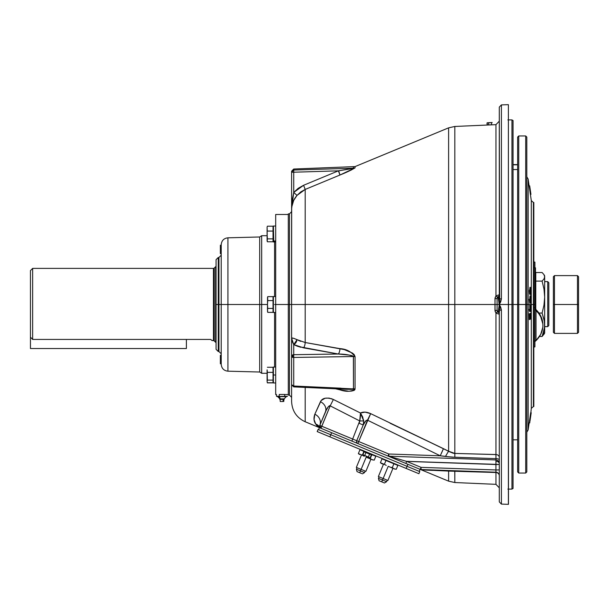 <?xml version="1.0" encoding="UTF-8"?>
<svg xmlns="http://www.w3.org/2000/svg" width="609" height="609" viewBox="0 0 609 609"><rect width="100%" height="100%" fill="white"/><g stroke="black" fill="none" stroke-linecap="round" stroke-linejoin="round"><path stroke-width="0.91" d="M215.609 266.696L214.254 268.051L215.609 266.696L215.609 342.304L214.254 340.949A1.149 1.149 0 0 0 213.447 340.614L213.447 268.386A1.149 1.149 0 0 0 214.254 268.051L214.254 340.949L215.609 342.304L215.609 266.696M216.058 342.304L215.609 342.304L216.058 342.304M32.65 268.386L213.447 268.386L32.65 268.386L32.65 339.434L30.45 337.15L30.45 270.586L30.45 337.15L32.65 339.434L32.65 268.386L30.45 270.586M211.3 339.944L210.729 339.434L32.65 339.434L210.729 339.434L211.3 339.944M211.932 340.538L213.447 340.614L211.688 340.309M213.447 340.614L213.447 268.386A1.149 1.149 0 0 0 214.254 268.051L214.254 340.949A1.149 1.149 0 0 0 213.447 340.614M548.831 325.503L547.727 326.645L548.831 325.503L547.727 326.645L544.667 326.645L547.727 326.645L547.727 281.624L544.667 281.624L547.727 281.624L547.727 326.645L548.831 325.503L548.831 282.728L547.727 281.624L548.831 282.728M535.509 340.926L534.398 341.048L535.494 341.048L535.714 340.439M542.794 327.368A36.692 25.943 -0 0 1 536.027 340.652L534.398 341.048L536.027 340.652L536.027 310.438L534.915 309.372L538.676 313.483L540.708 316.749L542.794 323.722A36.692 25.943 -0 0 1 542.794 327.368L540.708 334.341L536.027 340.652L536.027 310.438A36.692 25.943 -0 0 1 542.794 323.722L542.794 322.945A36.692 25.943 180 0 0 536.027 309.661L535.494 307.735L535.494 267.808L535.494 307.735L534.398 307.735L535.494 307.735L536.027 309.661M544.081 334.181L544.667 332.187L542.109 336.472L544.271 333.816M544.667 333.169L544.667 276.813L543.974 278.975L542.109 281.092L543.982 289.024L544.667 297.078L543.966 305.193L542.109 313.064L544.271 320.326L544.621 326.264L543.974 330.687L542.109 336.472L544.667 332.187L544.667 275.831L544.081 274.819M543.974 274.644L542.109 272.527L535.775 272.527L542.109 272.527L543.974 274.644L544.667 276.813L543.974 278.975L542.109 281.092L543.982 289.024L544.667 297.078L543.966 305.193L542.109 313.064L544.492 321.796L544.492 327.749L542.109 336.472L544.492 333.275M539.475 336.472L542.109 336.472L539.475 336.472M538.942 313.064L542.109 313.064L538.942 313.064M535.775 309.136L535.775 281.092L542.109 281.092L535.775 281.092L535.775 272.527M544.271 275.184L544.667 276.813L544.667 275.831M318.888 427.427L315.721 424.001L314.054 419.571L314.83 414.234L321.164 400.539L325.137 398.233L329.066 398.096L333.382 399.489L360.475 413.016L365.057 412.126L370.675 413.64L448.605 451.239L454.824 453.416L454.847 457.26L445.476 456.453A9.173 0.548 118.6 0 1 448.605 451.239L443.436 448.666L448.605 451.239L448.605 304.5L305.193 304.5L305.193 189.437L300.747 191.942L297.025 195.398L293.698 200.338L291.681 207.22L291.604 304.5L289.481 304.5L289.481 213.843L289.481 304.5L288.301 304.5L288.301 395.119L288.301 213.881L288.301 304.5L289.481 304.5L289.481 213.843L291.604 211.643M288.301 395.119L289.481 395.157L289.481 304.5L289.481 395.157L289.481 304.5L305.193 304.5L305.193 342.517L344.23 349.581L352.444 353.075L354.179 354.613L355.055 356.569M354.172 354.605L353.814 354.21M355.062 356.668L355.062 388.976A4.59 2.809 -0 0 0 353.464 388.763L353.464 356.539A4.59 1.736 180 0 1 355.062 356.668A4.59 1.736 0 0 0 353.464 356.539C349.931 354.925 344.9 354.088 338.376 354.027A4.59 1.599 100 0 0 339.974 348.637A4.59 1.599 -80 0 1 338.376 354.027L303.602 347.861A4.59 1.599 100.1 0 0 305.193 342.517A4.59 1.599 -79.9 0 1 303.602 347.861L293.728 344.572A4.59 3.068 118.9 0 0 297.025 339.655L305.193 342.517L339.974 348.637C346.376 349.01 351.401 351.69 355.062 356.668L355.062 388.976L354.172 390.377L351.401 391.138M350.472 391.199L349.437 391.214M305.193 387.415L305.193 421.755L305.193 387.415M344.169 389.159L353.464 388.763A4.59 2.809 180 0 1 355.062 388.976C351.385 391.739 346.354 392.029 339.974 389.851L335.544 388.801L339.974 389.851A4.59 1.446 103.4 0 0 339.86 388.991A4.59 1.446 -76.6 0 1 339.974 389.851L348.417 391.176M355.062 388.976L354.803 389.798M317.731 426.65L317.35 426.254L317.731 426.65M316.969 425.805L316.581 425.28L316.969 425.805M316.17 424.679L319.969 427.434L318.956 427.449L315.721 424.001C313.78 421.344 313.483 418.086 314.83 414.234A9.173 8.435 -157.5 0 1 319.801 425.417L320.989 428.294L321.758 426.231L319.801 425.417L321.758 426.231L330.192 405.86L328.464 406.553L325.823 410.93L319.801 425.417L319.969 427.434A9.173 8.777 -32.3 0 0 315.721 424.001M322.199 399.557L322.641 399.245M331.235 398.598L333.382 399.489L330.192 405.86C328.753 405.693 327.162 407.695 325.412 411.867L319.801 425.417L319.969 427.434L319.801 425.417A9.173 8.435 22.5 0 0 314.83 414.234L320.448 401.696A9.173 7.521 -157.5 0 1 325.412 411.867A9.173 7.521 22.5 0 0 320.448 401.696C322.435 397.822 326.751 397.083 333.382 399.489L360.475 413.016L363.68 420.971L359.713 420.926L360.475 413.016L359.713 420.926L330.192 405.86L333.382 399.489M346.095 389.273L351.85 389.303L353.464 388.763L353.387 356.318L349.947 355.176L338.376 354.027L298.258 346.529L293.728 344.572L292.107 341.162L291.604 338.223C291.604 337.637 293.409 338.109 297.025 339.655L305.193 342.517L305.193 304.5L454.824 304.5L448.605 304.5L448.605 127.844L448.605 451.239A9.173 0.548 -61.4 0 0 445.476 456.453L440.246 455.798L443.436 448.666L390.103 423.24M293.705 355.496L293.728 354.689L291.604 356.592L293.705 356.592L293.705 355.496M463.342 471.366L495.954 472.508L495.954 484.338L495.954 472.508A3.487 3.258 180 0 1 499.289 475.766A3.487 3.258 -0 0 0 495.954 472.508L495.924 472.211A3.487 3.487 0 0 1 499.289 475.69A3.487 3.487 0 0 0 495.924 472.211L495.924 469.973L499.289 469.927L495.924 469.973L495.924 464.515L499.289 464.461L406.393 461.317L495.932 464.446L495.977 461.234A3.487 2.444 180 0 1 499.289 463.677A3.487 2.444 0 0 0 495.977 461.234L495.962 458.63L454.847 457.26L454.824 453.416L453.979 453.355L454.824 453.416L454.854 456.034L454.824 453.416L495.954 454.588M453.187 453.225L449.313 451.672L453.979 453.355M448.605 304.5L448.605 127.844L454.824 126.466L454.824 304.5L454.824 126.466L454.824 304.5L494.988 304.5L495.048 297.892L495.954 295.898L495.954 124.662L499.289 121.176M488.639 124.99L488.114 125.005M490.588 124.906L492.232 124.822M490.991 124.891L491.669 124.853M391.998 457.138L406.66 461.394L388.801 456.202L388.808 454.002L388.047 456.072L388.808 454.002L358.655 441.51L388.808 454.002L440.246 455.798L367.486 420.18L370.675 413.64L443.436 448.666L440.246 455.798L367.486 420.18C366.26 419.883 364.837 421.489 363.223 424.991L363.68 420.971L363.223 424.991L359.181 423.316L363.223 424.991L356.714 440.71L352.672 439.036L359.713 420.926L363.68 420.971L362.545 416.701L360.475 413.016C363.192 411.631 366.595 411.844 370.675 413.64L358.655 441.51L367.486 420.18L365.971 420.636L363.223 424.991L356.714 440.71L358.655 441.51L357.886 443.58L358.655 441.51L356.714 440.71A2.2 2.185 112.5 0 0 357.886 443.58A2.2 2.185 -67.5 0 1 356.714 440.71L352.672 439.036L351.903 441.099L352.672 439.036L321.758 426.231L352.672 439.036L359.713 420.926L330.192 405.86L320.989 428.294L388.047 456.072A2.2 1.941 -67.5 0 0 388.801 456.202L495.947 459.94A3.487 3.426 180 0 1 499.289 463.365A3.487 3.426 -0 0 0 495.947 459.94L495.954 313.102L494.988 310.377L494.988 304.5L497.089 304.5L497.089 310.445A2.2 2.2 0 0 0 498.192 312.356A2.2 2.2 0 0 1 497.089 310.445L494.988 310.377L497.089 310.445L498.192 312.356L499.213 304.896L498.192 296.644A2.2 2.2 0 0 0 497.089 298.555L497.089 304.5L499.289 304.5L500.72 307.18L501.413 310.133L501.413 504.1L508.386 504.343L508.386 304.5L499.289 304.5L499.654 310.11L501.413 310.133L499.289 304.5L508.386 304.5L508.386 504.343L508.462 304.5L508.462 504.343L508.386 104.657L508.386 304.5L508.386 104.657L501.413 104.9L501.413 298.867L500.72 301.82L499.289 304.5L501.413 298.867L501.413 104.9L501.413 298.867L499.654 298.89L501.413 298.867M501.413 104.9L499.289 107.1L499.289 304.5L454.824 304.5L454.824 453.416L495.954 454.535A3.487 2.908 180 0 1 499.289 457.443A3.487 2.908 -0 0 0 495.954 454.535L495.962 458.63L452.495 457.146L440.246 455.798L388.808 454.002L388.801 456.202L389.615 456.438L388.801 456.202A2.2 1.941 112.5 0 1 388.047 456.072L420.659 469.577L420.294 469.425L421.055 467.362L495.924 469.973L495.954 470.483M495.962 470.826L495.954 472.508L448.605 471.084A4.59 3.456 92 0 0 447.014 470.498A4.59 3.456 -88 0 1 448.605 471.084L421.588 469.821A4.59 4.507 101 0 0 420.712 469.554L421.055 467.362L406.66 461.394L405.891 463.464L406.66 461.394L421.055 467.362L420.294 469.425L421.047 469.585A2.2 2.2 0 0 1 420.294 469.425L320.989 428.294A2.2 2.2 0 0 1 319.801 425.417L326.744 409.096M511.948 304.5L508.462 304.5L511.948 304.5L511.948 489.096L511.948 304.5L513.052 304.5L511.948 304.5L511.948 119.904L511.948 304.5M513.052 488.456L513.052 304.5L513.052 488.456L511.948 489.096L507.86 489.096M513.052 127.372L513.052 127.936L513.052 127.372M513.052 459.102L513.052 460.328L513.052 459.102M513.052 465.839L513.052 466.547M513.052 120.544L513.052 304.5L513.052 120.544L511.948 119.904L507.86 119.904M499.289 294.741L495.954 295.898L495.954 124.662L495.954 295.898L497.576 297.169L497.089 298.555L494.988 298.623L495.954 295.898L499.289 294.741A2.2 2.2 0 0 1 498.192 296.644A2.2 2.2 0 0 0 499.289 294.741M420.712 469.554L421.055 469.592A4.59 4.499 -88 0 1 422.654 469.95A4.59 4.499 92 0 0 421.055 469.592L420.712 469.554M495.954 472.508L454.824 471.069L454.824 482.534L454.778 470.772L448.605 471.084L421.588 469.821M499.289 487.824L495.954 484.338L454.824 482.534L448.605 481.156L448.605 471.084L448.605 481.156L420.385 469.463M432.542 470.384L426.544 470.125M425.082 470.057L426.125 470.102M448.62 471.084L449.716 471.046M448.627 471.084L451.231 471.023M421.04 469.547L495.924 472.211L421.055 469.592L421.055 467.362L495.924 469.973L495.924 464.515L406.66 461.394L400.296 459.551M363.596 424.214L365.979 420.636L367.486 420.18M327.832 407.352L329.241 405.868L330.192 405.86M329.233 405.868L329.713 405.678M325.412 411.867L326.158 410.207M291.604 366.321L291.604 401.415C292.038 410.93 296.568 417.705 305.193 421.755L318.956 427.449L319.969 427.434L319.71 425.676M318.956 427.449L319.969 427.434M360.125 418.855L360.49 415.612M360.414 416.617L360.52 414.935M360.52 413.739L360.498 413.039M359.729 420.872L359.561 422.144M359.713 420.926L359.181 423.316M362.819 417.393L362.659 416.975M360.048 419.304L359.79 420.591M363.52 419.89L363.68 420.971M370.668 413.64L365.065 412.126M441.502 453.104L443.436 448.666L441.502 453.104M449.313 451.672L443.436 448.666M499.289 459.978A3.487 1.347 0 0 0 495.962 458.63A3.487 1.347 180 0 1 499.289 459.94M394.632 457.899L389.615 456.438M456.179 471.115L463.046 471.358M388.801 456.202L495.947 459.94L495.932 464.446L406.393 461.317M495.954 454.535L495.954 313.102L499.289 314.259L495.954 313.102L497.576 311.831L495.954 313.102L495.048 311.108L494.988 298.623L497.089 298.555A2.2 2.2 0 0 1 498.192 296.644L497.576 297.169L495.954 295.898M498.192 312.356A2.2 2.2 0 0 1 499.289 314.259A2.2 2.2 0 0 0 498.192 312.356L499.213 304.896L499.654 310.11A2.2 1.37 30.8 0 0 498.558 308.984A2.2 1.37 -149.2 0 1 499.654 310.11L499.289 312.295A2.2 1.758 -0 0 0 498.192 310.773A2.2 1.758 180 0 1 499.289 312.295L499.289 501.9L501.413 504.1M498.048 296.735L497.089 298.555L497.089 310.445L498.048 312.265M499.289 312.295L499.289 501.9L499.289 312.295L499.654 310.11L501.413 310.133L501.413 504.1L501.413 310.133M508.386 104.657L508.386 504.343M499.289 296.705L499.289 107.1L499.654 298.89L499.35 304.081L498.558 300.016A2.2 1.37 149.2 0 0 499.654 298.89A2.2 1.37 -30.8 0 1 498.558 300.016L498.192 298.227A2.2 1.758 180 0 0 499.289 296.705A2.2 1.758 -0 0 1 498.192 298.227L498.192 296.644M497.089 305.284L497.089 304.5M454.824 453.416L454.824 304.5M293.713 338.299L297.047 339.67L293.728 344.572L291.604 338.223L291.604 356.592A2.2 1.903 0 0 1 293.728 354.689L293.728 344.572L293.728 354.689L338.376 354.027L293.728 354.689L293.728 357.453L353.464 356.539L293.728 357.453L293.705 356.592L291.604 356.592A2.2 0.86 -0 0 0 293.728 357.453A2.2 0.86 180 0 1 291.604 356.592L291.604 384.69A2.2 1.325 0 0 0 293.728 386.015L293.728 357.453L293.728 386.015L291.604 384.69L291.604 401.415M338.376 388.633L293.698 386.844L293.728 386.015L293.705 386.89L291.604 384.69L291.604 356.09M341.032 388.192L293.728 386.015L353.403 388.915M448.605 127.844L355.062 166.592L293.728 169.028L291.604 171.228L291.604 172.218A2.2 2.185 -0 0 1 293.728 170.033L293.728 169.028L293.728 170.033L291.604 172.218L293.728 172.218L293.728 170.033L293.728 172.218L291.604 172.218L291.604 208.956L293.728 192.444L297.025 195.398C293.409 199.661 291.604 204.182 291.604 208.956L292.107 200.658L293.728 192.444L293.728 172.218L293.728 192.444L298.227 188.288L303.602 185.273L338.376 170.84L293.728 172.218L338.376 170.84L353.464 168.206L293.728 170.033L353.464 168.206L353.464 166.942L353.258 168.29M351.88 168.586L349.947 168.944M341.017 170.429L340.309 170.543M300.77 191.919L305.193 189.437L303.602 185.273L298.243 188.28M300.747 341.352L298.326 340.347M293.698 338.292L291.932 338.102M291.604 208.864L291.62 208.141M291.673 207.349L291.711 206.938M291.681 207.22L292.35 203.749M292.937 202.036L294.642 198.641M338.673 170.794L339.974 175.011L355.062 167.856A4.59 4.545 0 0 1 353.464 168.206A4.59 4.545 180 0 0 355.062 167.856L355.062 166.592L355.062 167.856C351.385 170.078 346.354 172.461 339.974 175.011L305.193 189.437L297.04 195.375M351.85 168.594L349.969 168.937M349.916 168.952L348.059 169.279M347.99 169.287L340.53 170.505M340.469 170.52L339.578 170.657M297.025 195.398L293.728 192.444L303.602 185.273L305.193 189.437L339.974 175.011L338.376 170.84L353.464 168.206M303.602 185.273L338.376 170.84M305.193 189.437L305.193 304.5L291.604 304.5L291.604 397.357L289.481 395.157M350.487 170.391L351.53 169.888M348.622 171.258L349.749 170.741M346.734 172.111L347.61 171.715M339.974 175.011L341.215 174.494M353.243 389.022L351.682 389.318M351.119 389.357L349.992 389.379M347.868 389.349L339.274 388.139M342.243 354.255L347.983 354.857M348.074 354.872L351.827 355.595M353.464 356.539L351.85 355.603L353.319 356.25M293.728 344.572L295.875 345.623M296.606 345.927L298.243 346.521M299.666 346.963L300.816 347.267M346.095 354.613L348.028 354.864M339.122 388.1L340.583 388.169M340.606 388.169L341.01 388.192M353.205 389.044L352.771 389.174M351.85 389.303L349.947 389.379M291.604 171.228L291.604 340.035M291.604 304.5L291.604 356.592M278.42 396.649A2.763 2.39 -90 0 1 277.864 396.573L276.486 396.284L279.242 396.284L277.864 396.573A2.763 2.39 90 0 0 278.42 396.649M281.297 396.566L287.494 396.284L279.919 396.436M279.242 394.449L279.242 396.284L279.242 394.449L284.746 394.449L284.746 396.284L281.997 396.573M276.486 394.449L276.486 396.284L276.486 394.449M276.829 396.436L278.214 396.566M279.242 396.284L278.557 396.52M278.244 396.649A2.2 1.903 -90 0 1 280.148 398.849A2.2 1.903 90 0 0 278.244 396.649L286.283 396.649M284.099 398.849L280.148 398.849L284.099 398.849M280.079 399.443L280.231 401.521L282.873 401.521A2.291 1.149 -90 0 0 283.101 399.443L280.079 399.443A2.2 1.903 90 0 0 280.148 398.849A2.2 1.903 -90 0 1 280.079 399.443L283.101 399.443A2.291 1.149 90 0 1 282.873 401.521L280.231 401.521M284.182 399.443L283.101 399.443L284.205 399.443L284.121 398.849L286.321 396.649M283.908 399.443L283.756 401.521M186.4 339.434L186.4 348.523L30.45 348.523L186.4 348.523L186.4 339.434M30.45 337.15L30.45 348.523L30.45 337.15M220.367 245.237L221.219 245.237L220.367 245.237L220.367 253.679L221.219 253.679L220.367 253.679L220.367 245.237M220.367 363.763L221.219 363.763L220.367 363.763L220.367 355.321L220.367 363.763M221.219 355.321L220.367 355.321L221.219 355.321M267.26 382.383L267.381 382.878L267.26 382.383M273.022 382.878L267.381 382.878L267.176 381.896L267.381 382.878L273.022 382.878L273.022 367.265L267.381 367.265L273.022 367.265M275.687 296.537L273.395 296.53L273.395 312.47L273.395 296.53L275.329 296.53L274.354 296.568M259.693 236.985L227.918 237.814L227.918 304.5L227.918 237.814L227.918 304.5L221.219 304.5L221.219 364.304L221.219 304.5L227.918 304.5L227.918 371.185L227.918 304.5L259.693 304.5L227.918 304.5L227.918 371.185L259.693 372.015L259.693 236.985L259.693 304.5L259.693 236.985L261.687 235.706L261.687 373.294L261.687 304.5L259.693 304.5L261.687 304.5L261.687 235.706L261.687 304.5L267.465 304.5L261.687 304.5L261.687 373.294L267.1 373.294M274.583 367.037L274.583 312.47L274.583 367.037M274.583 296.53L274.583 241.963L274.583 296.53M288.301 214.482L275.687 214.482L275.687 304.5L288.301 304.5L275.687 304.5L275.687 394.518L276.486 394.518M285.126 394.487L284.662 394.472L285.126 394.487M282.728 394.442L281.99 394.434M218.258 351.515L218.928 351.515L218.928 304.5L221.219 304.5L218.928 304.5L218.928 257.485L218.258 351.515L216.058 349.315L216.058 259.685L216.058 304.5L218.258 304.5L218.258 351.515L218.258 304.5L216.058 304.5L216.058 259.685L218.258 257.485L218.258 304.5L218.258 257.485L218.258 304.5L218.928 304.5L218.928 257.485L221.219 255.194M218.928 304.5L218.928 351.515L218.928 304.5M227.918 237.814C223.838 238.309 221.6 240.601 221.219 244.696L221.219 364.304C221.6 368.399 223.838 370.691 227.918 371.185M221.219 304.5L221.219 244.696L221.219 304.5M259.693 304.5L259.693 372.015L259.693 304.5M275.687 214.482L275.687 394.518M275.687 383.883L275.687 382.977L273.395 382.977L273.395 375.007L275.687 375.007L273.395 375.007L273.395 382.977M274.583 304.5L275.687 304.5M273.022 296.629L267.747 296.629L267.541 297.611L267.747 296.629L273.022 296.629L273.022 312.371L267.747 312.371L273.022 312.371M267.747 308.436L267.541 309.418L267.747 308.436L273.022 308.436L267.747 308.436L267.465 304.5L267.747 300.564L273.022 300.564L267.747 300.564L267.633 297.123M267.633 311.877L267.541 309.418M267.541 311.389L267.747 312.371L267.465 311.313M267.465 310.4L267.541 297.611M273.395 312.47L275.687 312.47L273.395 312.47M273.395 367.037L273.395 375.007L273.395 367.037L275.687 367.037M267.26 230.095L267.176 231.07M267.176 228.398L267.1 240.806L267.1 234.967L267.381 238.857L273.022 238.857L273.022 231.07L267.381 231.07L273.022 231.07L273.022 226.205L267.381 226.205L273.022 226.205M267.267 237.525L267.381 236.916M267.26 241.415L267.115 228.025M273.022 241.781L267.381 241.781L273.022 241.781L273.022 238.857L267.381 238.857L267.176 241.05M267.1 227.18L267.237 226.655M267.1 234.967L267.1 228.634L267.1 234.967M267.1 227.385L267.1 228.048M273.022 238.857L273.395 240.806M274.72 241.37L273.753 241.019L274.72 241.37M275.687 241.019L273.753 241.019L275.687 241.019M273.395 226.967L273.753 241.019L273.395 226.023L275.687 226.023L273.395 226.023M275.687 241.788L273.395 241.156L273.395 241.963L275.687 241.963M273.395 241.156L273.395 241.948M273.395 241.56L273.395 240.928M487.527 125.028L487.025 122.889L487.794 122.744L488.57 122.812L488.677 124.883L488.57 122.812L491.547 122.653L491.653 124.731L488.296 124.982M488.098 122.752L487.025 122.889L487.139 124.967L487.862 125.035M490.687 122.622L488.464 122.812M488.57 124.891L490.801 124.853M492.201 122.516L487.421 122.759L492.201 122.516M267.267 370.866L267.176 371.833M267.26 378.28L267.176 378.92M267.115 374.733L267.176 375.707M267.115 380.831L267.176 381.47M267.1 381.432L267.1 376.248L267.1 381.432L267.381 380.115L273.022 380.115L267.381 380.115L267.1 369.823L267.381 372.373L273.022 372.373L267.381 372.373L267.176 374.307L267.1 369.823L267.1 381.432M267.381 382.749L273.022 382.749L267.381 382.749M273.022 381.432L273.022 376.248M533.819 261.862L534.847 262.121L534.847 346.879L534.847 304.5L533.819 304.5L534.847 304.5L534.847 262.121L534.915 346.879L534.915 262.121L534.915 346.879M529.442 421.04L530.667 412.704L531.208 412.78L529.952 421.314L529.411 421.238L529.982 421.116L531.299 408.403L531.299 304.5L533.4 304.5L533.4 202.477L533.4 406.523L533.819 406.507L533.819 304.5L531.299 304.5L531.299 200.597L531.299 304.5L528.132 304.5L528.132 429.954L529.191 422.753L529.731 422.836L529.838 422.098M526.808 176.8L528.132 179.046L528.132 429.954L528.132 304.5L526.808 304.5L528.132 304.5L528.132 179.046L528.132 304.5L531.299 304.5L531.299 200.597L533.4 202.477L533.4 406.523L533.819 202.493L533.819 406.507M531.299 304.5L531.299 408.403L531.299 304.5M529.411 421.238L529.754 422.707M529.282 422.098L529.191 422.753M529.723 422.912L529.175 422.836M531.215 412.735L530.675 412.651M529.259 290.607L529.807 290.607L530.089 294.018L529.541 294.018L529.259 290.607M530.34 293.462L530.013 294.55L530.721 294.254L531.002 291.582L530.462 287.349L529.914 287.349L529.899 293.096L530.226 288.476L530.85 290.219L530.561 294.55L531.002 291.582L530.462 287.349M529.99 293.462L530.325 291.384L530.873 291.384L530.538 293.462L530.119 293.462M530.272 288.43L530.873 291.384L530.325 291.384L529.815 288.392L530.272 288.43M529.937 290.691L530.439 288.43M529.899 288.43L529.396 290.691M529.739 303.312L530.325 303.32L530.903 299.666L530.599 302.917L529.739 303.312L529.16 299.301L529.701 299.301L530.279 303.312L529.739 303.312M530.774 299.666L530.363 299.666L530.211 302.171M530.279 303.312L529.716 300.488L529.899 296.492L530.226 295.669L530.568 295.989L530.903 299.666M530.287 302.216L530.774 299.917L530.294 296.743L529.838 299.042L530.287 302.216M529.761 311.58L529.282 310.415L529.822 310.415L530.302 311.58L529.723 311.58L530.416 311.511L530.751 310.461L530.865 304.835L529.701 305.086L529.822 310.415L529.282 310.415L529.191 309.265L529.739 309.265L530.241 311.58M529.754 310.483L530.119 309.608L530.667 309.608L530.233 310.483L530.629 309.836L530.728 305.924L529.845 306.114L530.233 310.483M531.002 318.888L530.911 312.927L531.002 318.888L530.789 314.084L530.393 314.358L530.789 314.084L530.865 318.987L530.317 318.987L530.249 314.465L529.975 319.428L529.29 319.527L529.206 313.749L529.746 313.749L529.83 319.527L529.746 313.749L530.37 313.308M530.393 314.358L530.462 318.781L530.256 314.457M529.145 185.935L529.685 185.859L530.941 194.378L529.822 186.773L529.274 186.856L530.393 194.454L530.941 194.378L530.416 194.591M529.152 185.989L529.685 185.859M529.701 185.958L529.175 186.156L529.701 185.958M529.274 186.856L529.175 186.156M529.822 186.773L529.716 186.072M525.712 304.5L526.808 304.5L526.808 137.063L526.808 304.5L525.712 304.5L525.712 135.959L525.712 304.5L518.739 304.5L525.712 304.5L525.712 473.041L525.712 304.5M526.808 137.063L525.712 135.959L518.739 135.959L518.739 304.5L518.739 135.959L517.635 137.063L517.635 304.5L518.739 304.5L513.052 304.5L517.635 304.5L517.635 471.937L518.739 473.041L518.739 304.5L518.739 473.041L525.712 473.041L526.808 471.937L526.808 304.5L526.808 471.937M517.635 169.546L513.052 169.546L517.635 169.546M513.052 164.613L517.635 164.613L513.052 164.613M513.052 164.795L517.635 164.795L513.052 164.795M554.472 333.389L577.469 333.389L577.469 304.5L554.472 304.5L554.472 333.389L554.472 304.5L553.391 304.5L553.391 332.308L553.391 304.5L554.472 304.5L554.472 333.389L553.391 332.308M577.469 333.389L578.55 332.308L578.55 304.5L578.55 332.308L578.55 304.5L577.469 304.5L577.469 333.389L577.469 304.5L578.55 304.5L578.55 276.692L577.469 275.611L577.469 304.5L577.469 275.611L577.469 304.5L554.472 304.5L554.472 275.611L554.472 304.5L554.472 275.611L577.469 275.611M578.55 304.5L578.55 276.692L578.55 304.5M553.391 304.5L553.391 276.692L553.391 304.5M330.778 434.735L331.623 432.702L330.778 434.735L318.065 429.467L317.19 431.583L406.18 468.45L407.056 466.327L330.778 434.735L329.903 436.851L330.778 434.735L318.065 429.467L317.251 431.614L418.893 473.711L419.768 471.594L330.778 434.735M407.901 464.294L406.18 468.45L418.893 473.711L419.768 471.594L407.056 466.327L407.901 464.294M319.421 427.647L318.576 429.68L319.421 427.647L320.859 428.241M419.258 471.381L420.103 469.349L419.258 471.381M372 455.083L363.52 451.574L367.76 453.324L368.042 452.647L367.76 453.324L372 455.083L372.282 454.405M367.303 456.735L362.911 454.763L364.129 451.825L362.911 454.763L368.361 457.016L369.572 454.078L368.361 457.016L369.214 457.526L370.173 457.77L371.391 454.832L370.173 457.77L369.678 457.679M364.73 455.517L365.94 452.578L364.73 455.517L364.235 455.418M368.361 457.016L369.214 457.526M366.489 456.392L367.41 456.735M363.763 455.266L363.345 455.09L363.763 455.266M379.072 476.817L378.44 478.339L379.064 480.745L381.759 481.864L382.513 480.029L378.44 478.339L382.513 480.029L383.145 478.507L387.91 480.486L378.379 476.535L383.145 478.507L388.177 466.357L381.759 481.864L384.454 482.983L386.593 481.719L382.513 480.029L386.593 481.719L387.225 480.196M388.207 466.281L394.777 469.09L388.207 466.281M391.252 467.347L392.295 467.636L391.252 467.347M392.736 467.963L392.295 467.636L392.736 467.963M393.665 468.519L393.193 468.26L393.665 468.519M394.655 468.93L395.18 469.082L394.655 468.93M395.713 469.196L394.152 468.747M397.852 465.421L396.253 469.28L397.852 465.421L393.894 463.776L392.295 467.636L393.894 463.776L385.961 460.495L384.363 464.355L386.258 465.39L384.363 464.355L385.961 460.495L382.003 458.851L380.404 462.718L382.262 463.822L384.363 464.355L380.404 462.718L382.003 458.851M395.18 469.082L394.777 469.09M381.584 463.624L380.846 463.038M383.289 464.157L382.262 463.822M360.482 470.902L359.721 472.736L361.624 473.528L359.721 472.736L360.482 470.902L364.555 472.592L360.482 470.902L361.114 469.379L360.482 470.902L356.402 469.212L360.482 470.902M361.114 469.379L365.88 471.358L361.114 469.379L366.146 457.23L361.114 469.379L356.341 467.407L361.114 469.379M357.026 471.617L359.721 472.736L357.026 471.617L356.402 469.212L357.034 467.689M366.176 457.153L372.746 459.962L366.176 457.153M369.214 458.219L370.257 458.508L369.214 458.219M370.698 458.836L371.163 459.133L370.698 458.836M371.635 459.392L371.163 459.133L371.635 459.392M372.624 459.803L373.142 459.955L372.624 459.803M373.675 460.069L372.122 459.62M375.822 456.286L374.215 460.153L375.822 456.286L371.855 454.649M373.142 459.955L372.746 459.962M371.726 454.969L370.257 458.508L371.726 454.969M363.794 451.688L362.332 455.227L364.22 456.263L362.332 455.227L363.794 451.688M359.546 454.497L358.366 453.583L362.332 455.227L358.366 453.583L359.965 449.724L358.366 453.583L358.808 453.911M363.931 451.368L359.965 449.724M535.494 341.192L534.398 341.192M534.398 267.808L535.494 267.808M454.824 126.466L487.573 125.028M488.205 125.005L495.954 124.662M346.833 389.311L293.705 386.89M289.481 213.843L288.301 213.881M276.486 396.284L277.864 396.649M287.494 396.284L286.123 396.649M279.782 399.443L279.866 398.849L277.658 396.649M267.381 382.878L267.214 382.239M288.301 394.518L285.766 394.518M218.928 257.485L218.258 257.485M218.928 351.515L221.219 353.806M259.693 372.015L261.687 373.294M267.1 235.706L261.687 235.706M267.465 297.687L267.747 296.629M267.237 241.331L267.1 240.806M526.808 432.2L528.132 429.954M528.132 179.046L529.16 186.042M530.393 194.454L531.299 200.597M531.299 408.403L533.4 406.523M533.4 202.477L533.819 202.493M533.819 347.138L534.847 346.879M513.052 439.812L517.635 439.812M554.472 275.611L553.391 276.692M363.52 451.574L363.801 450.896M362.911 454.763L363.345 455.09M387.91 480.486L392.95 468.329M378.379 476.535L383.411 464.378M365.187 471.069L364.555 472.592L362.416 473.855M365.88 471.358L370.911 459.201M356.341 467.407L361.381 455.25"/></g></svg>
